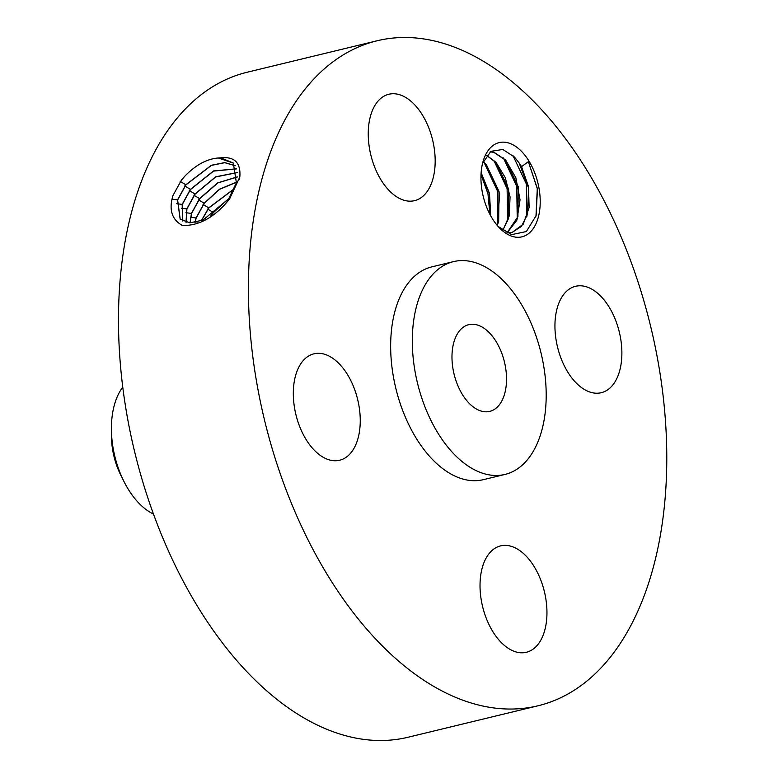 <?xml version="1.0" encoding="UTF-8"?>
<svg xmlns="http://www.w3.org/2000/svg" width="778" height="778" viewBox="0 0 778 778"><rect width="100%" height="100%" fill="white"/><g stroke="black" fill="none" stroke-linecap="round" stroke-linejoin="round"><path stroke-width="1.17" d="M377.087 40.777L247.161 72.237A342.106 198.662 76.4 0 0 119.938 358.882A342.106 198.662 76.4 0 0 408.178 737.223L538.104 705.763A342.106 198.662 76.4 0 0 665.326 419.118A342.106 198.662 76.4 0 0 377.087 40.777A342.106 198.662 76.4 0 0 249.864 327.421A342.106 198.662 76.4 0 0 538.104 705.763M173.027 195.404L173.008 195.463C168.661 209.515 171.782 219.522 182.373 225.503C199.246 225.902 214.942 217.101 229.481 199.09L239.819 177.073C240.976 162.797 234.616 156.388 220.728 157.827L218.307 157.983C206.977 158.887 195.92 164.848 185.135 175.857L181.362 180.253L173.027 195.404L181.362 180.253M185.145 175.857L181.293 180.195M514.073 236.852A48.479 28.154 76.4 0 0 540.01 196.221A48.479 28.154 76.4 0 0 507.071 142.588A48.479 28.154 76.4 0 0 483.07 161.425A48.479 28.154 76.4 0 0 499.058 227.468A48.479 28.154 76.4 0 0 514.073 236.852M517.438 652.295A54.732 31.781 76.4 0 0 526.366 652.275A54.732 31.781 76.4 0 0 545.864 599.011A54.732 31.781 76.4 0 0 509.532 545.864A54.732 31.781 76.4 0 0 500.604 545.884A54.732 31.781 76.4 0 0 481.115 599.157A54.732 31.781 76.4 0 0 517.438 652.295M453.486 261.632L431.839 266.873A109.474 63.572 76.4 0 0 391.12 358.6A109.474 63.572 76.4 0 0 483.362 479.666L505.019 474.424A109.474 63.572 76.4 0 0 545.728 382.698A109.474 63.572 76.4 0 0 453.486 261.632A109.474 63.572 76.4 0 0 412.778 353.358A109.474 63.572 76.4 0 0 505.019 474.424M555.171 332.167A54.732 31.781 76.4 0 0 601.287 392.705A54.732 31.781 76.4 0 0 621.651 346.842A54.732 31.781 76.4 0 0 575.525 286.304A54.732 31.781 76.4 0 0 555.171 332.167M405.659 200.675A54.732 31.781 76.4 0 0 414.586 200.656A54.732 31.781 76.4 0 0 434.085 147.382A54.732 31.781 76.4 0 0 397.752 94.235A54.732 31.781 76.4 0 0 388.825 94.255A54.732 31.781 76.4 0 0 369.336 147.528A54.732 31.781 76.4 0 0 405.659 200.675M360.019 414.373A54.732 31.781 76.4 0 0 313.904 353.834A54.732 31.781 76.4 0 0 293.549 399.697A54.732 31.781 76.4 0 0 339.665 460.236A54.732 31.781 76.4 0 0 360.019 414.373M233.381 163.117L218.307 157.983M235.199 165.675L224.725 162.583L211.392 165.257L185.835 184.765L177.53 199.878L180.146 219.133L189.754 222.839L202.932 220.145L228.761 198.691L236.386 182.811L233.332 163.059L220.728 157.827M535.984 216.109L537.277 188.636L528.369 161.668L521.552 166.667A41.905 24.332 76.4 0 0 519.13 162.981L528.554 187.945L527.542 214.32L521.367 226.447L511.992 232.496M528.369 161.668L537.433 188.782L536.12 215.662L526.356 231.552L511.613 234.625L498.124 226.456M482.535 163.419L490.889 151.35L502.831 149.464L514.491 157.068L519.13 162.981M235.238 165.743L224.764 162.69L211.441 165.383L185.942 184.872L177.637 199.975L180.204 219.182M521.552 166.667L528.495 186.555L529.128 207.561L523.205 224.229L512.08 232.476L506.848 232.875M452.164 362.052A44.609 25.907 76.4 0 0 489.751 411.387A44.609 25.907 76.4 0 0 506.342 374.004A44.609 25.907 76.4 0 0 468.755 324.669A44.609 25.907 76.4 0 0 452.164 362.052M490.208 151.836L493.952 152.274L505.622 159.986L515.853 177.763L520.044 199.849L516.923 220.116L507.091 232.894M490.159 151.875L493.777 152.313L505.719 160.326L518.255 186.749L517.924 216.644L506.993 232.885M153.509 514.093A72.257 41.954 -103.6 0 1 123.945 481.465A72.257 41.954 -103.6 0 1 111.711 436.721A72.257 41.954 76.4 0 1 111.41 429.689L111.487 436.886A53.235 30.916 -103.6 0 0 120.726 475.027L123.945 481.465M122.768 387.152A72.257 41.954 76.4 0 0 111.41 429.689M236.541 168.807L213.551 170.956L190.416 189.385L182.159 204.4L182.762 221.03M236.57 168.884L213.6 171.082L190.522 189.492L182.276 204.497L182.83 221.069M237.3 172.502L215.632 176.82L194.996 194.004L186.798 208.912L186.02 222.294M237.309 172.59L215.681 176.956L195.103 194.101L186.905 209.01L186.107 222.314M502.724 230.376L508.297 218.978L508.627 189.083L496.092 162.66L486.629 155.474M486.697 155.386L496.004 162.32L505.292 177.647L510.067 196.883L509.24 215.866L502.812 230.444M237.378 176.869L217.577 182.918L199.576 198.614L191.427 213.435L190.026 222.848M237.368 176.976L217.918 182.888L199.683 198.721L191.534 213.532L190.124 222.848M483.226 161.581L486.376 164.644L499.67 193.8L497.356 225.562M497.249 225.435L498.679 221.312L498.999 191.407L486.474 164.994L483.167 161.727M236.561 182.101L219.513 189.19L204.157 203.233L196.056 217.957L194.947 222.498M236.522 182.227L219.542 189.346L204.264 203.33L196.163 218.044L195.083 222.479M481.115 172.716L489.479 193.343L490.762 215.924M481.096 173.008L489.304 193.401L490.617 215.671M234.304 188.821L208.844 207.95L201.444 220.728M234.382 188.646L208.737 207.843L201.269 220.796M228.878 198.526L213.435 212.559L211.042 215.846M229.092 198.215L213.318 212.462L210.731 216.041M526.862 216.488L526.356 183.968L512.926 155.503M517.234 218.822L516.748 186.37L503.376 157.924M507.606 221.156L507.12 188.704L493.758 160.258M497.988 223.481L497.502 191.038L484.13 162.583M489.887 214.3L487.962 193.741L480.999 174.68M236.386 182.811L239.254 179.494M177.53 199.878L171.977 199.139M228.761 198.691L230.346 197.884M185.835 184.765L180.126 181.342M182.159 204.4L176.684 203.671M190.416 189.385L184.717 185.952M186.798 208.912L181.313 208.193M194.996 194.004L189.297 190.571M191.427 213.435L185.952 212.705M199.576 198.623L193.878 195.19M196.056 217.957L190.581 217.227M204.157 203.233L198.458 199.8M197.281 222.022L195.21 221.74M208.737 207.852L203.039 204.419M213.298 214.31L212.472 213.824M213.318 212.472L207.619 209.039M496.092 162.66L494.72 161.192"/></g></svg>
